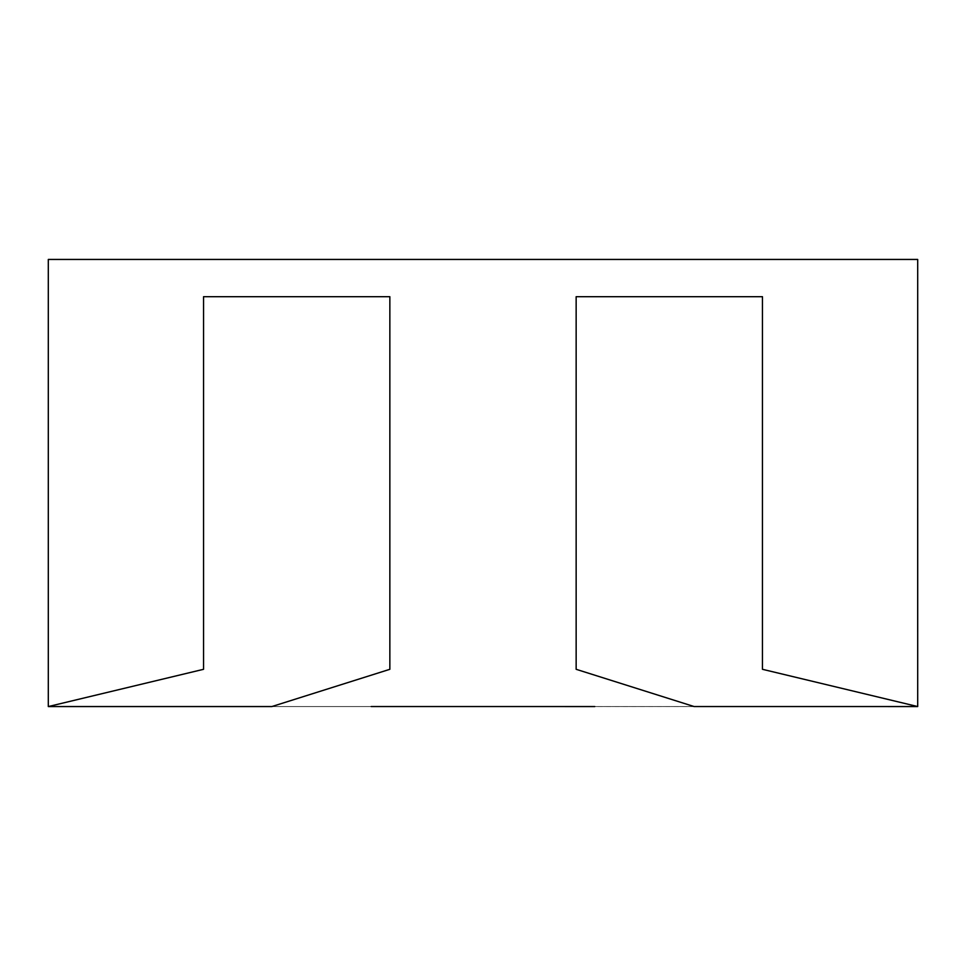 <?xml version="1.0" encoding="UTF-8"?>
<svg xmlns="http://www.w3.org/2000/svg" width="966" height="966" viewBox="0 0 966 966"><rect width="100%" height="100%" fill="white"/><g stroke="black" fill="none" stroke-linecap="round" stroke-linejoin="round"><path stroke-width="0.72" stroke-dasharray="4.83 3.62" d="M594.778 706.544L917.688 706.544L917.688 632.042L917.7 706.557L917.7 259.443L48.3 259.443L48.3 706.557L371.222 706.557M242.937 259.443L116.113 259.443L242.937 259.456M618.071 259.443L633.128 259.443L618.071 259.456M647.16 259.443L678.361 259.443L647.16 259.456M729.861 259.443L761.063 259.443L729.861 259.456M812.575 259.443L843.765 259.443L812.575 259.456M774.527 259.443L805.125 259.443L774.527 259.456M654.477 259.443L697.005 259.443L654.477 259.456M520.722 259.443L598.014 259.443L520.722 259.456M447.33 259.443L416.129 259.443L447.33 259.456M270.649 259.443L238.904 259.443L270.649 259.456M99.57 259.443L169.424 259.443L99.57 259.456M182.695 259.443L229.98 259.443L182.695 259.456M337.52 259.443L305.775 259.443L337.52 259.456M486.309 259.443L491.911 259.443L486.309 259.456M614.521 259.443L583.319 259.443L614.521 259.456M739.364 259.443L707.04 259.456L739.364 259.443M860.851 259.443L811.814 259.456L860.851 259.443M771.218 259.443L802.42 259.443L771.218 259.456M688.517 259.443L719.706 259.443L688.517 259.456M604.257 259.443L632.344 259.443L604.257 259.456M271.857 706.544L48.3 706.557L271.857 706.557L48.312 706.544L48.312 632.042L48.3 706.557L694.143 706.557M917.688 706.544L917.7 632.042L917.7 706.557L762.452 669.305L762.452 296.695L576.147 296.695L576.147 669.305L694.095 706.544M48.3 632.042L48.3 706.557L48.312 632.042M271.905 706.544L389.853 669.305L389.853 296.695L203.548 296.695L203.548 669.305L48.3 706.557M122.054 259.456L142.835 259.456L122.054 259.443M201.991 259.456L218.835 259.456L201.991 259.443M285.719 259.456L250.049 259.456L285.719 259.443M352.59 259.456L316.92 259.456L352.59 259.443M506.401 259.456L507.573 259.456L506.401 259.456M640.156 259.456L641.327 259.456L640.156 259.456M825.568 259.456L849.706 259.456L825.568 259.443M553.542 259.456L598.014 259.443L553.542 259.456M625.328 259.456L611.285 259.456L625.328 259.443M154.862 259.456L214.355 259.456L154.862 259.443M224.535 259.456L269.514 259.456L224.535 259.443M280.538 259.456L236.139 259.456L280.538 259.443M245.835 259.456L209.393 259.456L245.835 259.443"/><path stroke-width="1.45" d="M917.7 706.557L762.452 669.305L762.452 296.695L576.147 296.695L576.147 669.305L694.095 706.544L917.7 706.557L917.7 259.443L48.3 259.443L48.3 706.557L271.857 706.557M371.222 706.544L594.778 706.557M917.688 632.042L917.688 507.838L917.7 632.042M271.905 706.544L389.853 669.305L389.853 296.695L203.548 296.695L203.548 669.305L48.3 706.557"/></g></svg>
